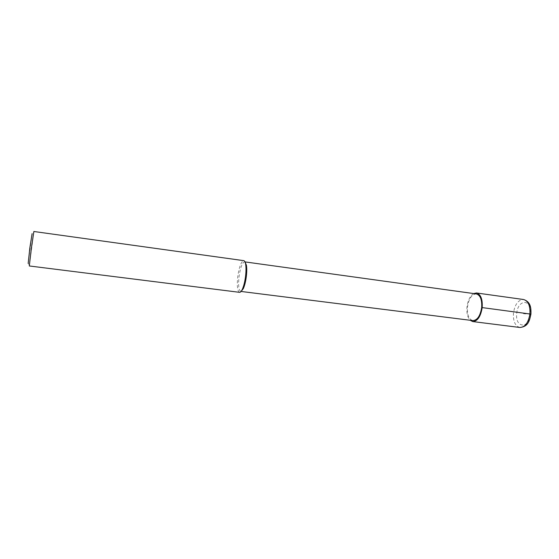 <?xml version="1.0" encoding="UTF-8"?>
<svg xmlns="http://www.w3.org/2000/svg" width="559" height="559" viewBox="0 0 559 559"><rect width="100%" height="100%" fill="white"/><g stroke="black" fill="none" stroke-linecap="round" stroke-linejoin="round"><path stroke-width="0.42" stroke-dasharray="2.79 2.1" d="M476.352 293.929C471.796 294.258 468.833 298.59 467.478 306.94C466.996 314.759 468.784 319.322 472.83 320.607M245.031 262.003L244.632 261.85C242.229 262.583 240.356 267.565 239.007 276.81C238.148 285.425 238.721 290.289 240.726 291.4L241.153 291.358M239.566 292.329C237.428 291.134 236.82 285.922 237.743 276.691C239.189 266.79 241.195 261.437 243.752 260.648M29.522 264.994L28.174 263.457L32.115 233.627L33.813 232.488L29.299 265.965M33.813 232.488L33.854 231.496M473.676 293.552C470.112 295.865 467.883 300.316 466.982 306.912C466.465 312.984 467.52 317.435 470.14 320.272M530.931 314.123L523.545 313.739M530.533 314.109C529.163 329.398 514.762 328.07 516.754 313.368C517.872 298.646 532.357 298.869 530.533 314.109M519.87 327.476C515.146 326.065 513.008 321.25 513.448 313.04C514.902 304.299 518.277 299.785 523.566 299.512M240.726 291.4L241.076 291.449M244.632 261.85L244.982 261.898"/><path stroke-width="0.84" d="M241.076 291.449L472.83 320.607C477.323 320.307 480.265 315.961 481.669 307.576C482.11 299.715 480.335 295.166 476.352 293.929L244.982 261.898M241.153 291.358L243.298 288.654C244.674 285.593 245.687 281.512 246.344 276.412C246.868 271.856 246.882 268.11 246.4 265.169L245.632 264.197C246.156 267.349 246.128 271.367 245.569 276.258C244.87 281.736 243.78 286.11 242.306 289.394C241.334 291.428 240.419 292.413 239.566 292.329L29.299 265.965L31.409 247.896L33.854 231.496L243.752 260.648C244.597 260.794 245.226 261.982 245.632 264.197M245.031 262.003L246.4 265.169M32.115 233.627L29.872 247.756L28.174 263.457M470.14 320.272L472.725 321.565C477.533 321.243 480.691 316.59 482.193 307.597C482.662 299.177 480.768 294.307 476.499 292.972L473.676 293.552M482.193 307.597L530.931 314.123M519.87 327.476C528.514 326.638 529.541 320.44 530.938 314.081C531.099 307.967 530.833 301.923 523.566 299.512C528.199 300.875 530.323 305.682 529.932 313.92C528.43 322.704 525.076 327.225 519.87 327.476L472.725 321.565M243.298 288.654L242.306 289.394M523.566 299.512L476.499 292.972"/></g></svg>
